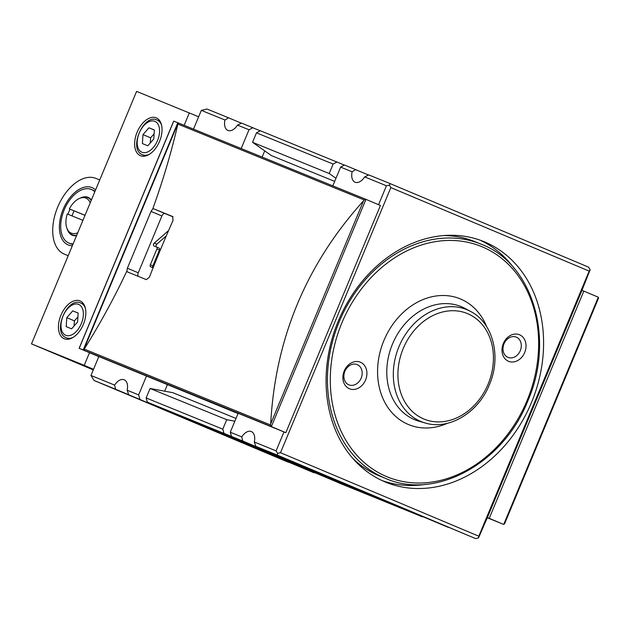 <?xml version="1.0" encoding="UTF-8"?>
<svg xmlns="http://www.w3.org/2000/svg" width="630" height="630" viewBox="0 0 630 630"><rect width="100%" height="100%" fill="white"/><g stroke="black" fill="none" stroke-linecap="round" stroke-linejoin="round"><path stroke-width="0.94" d="M73.135 243.857A29.059 17.16 112.8 0 1 68.961 243.085A29.059 17.16 112.8 0 1 68.851 243.046L70.324 243.66A29.059 17.16 -67.2 0 0 70.434 243.708A29.059 17.16 -67.2 0 0 72.922 244.377M95.004 191.315A29.059 17.16 -67.2 0 0 92.878 190.102A29.059 17.16 -67.2 0 0 92.767 190.055M72.348 245.739A31.043 18.333 112.8 0 1 68.197 244.92A31.043 18.333 112.8 0 1 63.142 209.349A31.043 18.333 112.8 0 1 92.051 187.606A31.043 18.333 112.8 0 1 95.587 189.913M99.737 179.952L95.886 178.392A41.021 24.231 -67.2 0 0 57.739 206.994A41.021 24.231 -67.2 0 0 64.205 254.071A41.021 24.231 -67.2 0 0 64.362 254.134L68.205 255.701M93.279 369.897L31.5 343.878L136.6 91.397L198.639 116.786M276.09 450.867L254.307 442A11.962 7.064 -67.2 0 0 251.37 431.574A11.962 7.064 -67.2 0 0 241.762 436.889L230.273 432.212L238.156 413.272L283.973 431.936L276.09 450.867L277.641 453.364L280.5 452.702L478.808 536.209L478.493 537.941L487.368 517.584L489.234 518.348L583.829 291.107L581.955 290.351L487.368 517.584M332.813 185.866L340.625 167.1L352.123 171.785A11.962 7.064 -67.2 0 0 355.06 182.212A11.962 7.064 -67.2 0 0 364.668 176.896L386.442 185.763L378.567 204.679M280.5 452.702L390.852 187.59L589.168 271.105L590.16 269.679L581.955 290.351M179.07 123.252L366.069 199.411L179.07 123.252L177.896 123.559L83.869 349.437L84.483 350.493L271.491 426.652A1.37 1.102 -67.8 0 1 271.373 426.589L270.553 424.959L270.695 423.872C275.255 338.672 306.204 264.316 363.549 200.812L364.219 199.946L365.951 199.371A1.37 1.102 -67.8 0 1 366.077 199.419L380.425 205.459L285.839 432.692L283.973 431.936M271.491 426.652L285.839 432.692M505.008 522.538L503.716 524.436A1.37 1.102 -67.8 0 1 503.598 524.396L489.234 518.348M503.598 524.396A1.37 1.102 -67.8 0 1 503.591 524.388L487.297 517.758L503.598 524.396M583.829 291.107L598.177 297.155A1.37 1.102 -67.8 0 1 598.295 297.218L598.492 298.179L504.543 523.908M531.444 402.586A129.906 104.824 112.2 0 0 483.832 241.589A129.906 104.824 112.2 0 0 337.751 322.363A129.906 104.824 112.2 0 0 385.836 482.218A129.906 104.824 112.2 0 0 531.444 402.586M589.168 271.105L478.808 536.209M277.641 453.364L277.318 455.096L475.626 538.603L478.493 537.941M390.852 187.59L389.308 185.102L386.442 185.763M590.16 269.679L588.609 267.183L390.301 183.677L389.308 185.102M254.307 442L255.811 446.339L277.318 455.096M364.668 176.896L368.794 174.919L390.301 183.677M255.811 446.339L475.626 538.603M166.477 410.351L266.262 451.025L403.822 508.961L307.834 469.878L166.477 410.351M150.066 388.474L226.737 419.698L222.792 429.164L146.121 397.94L150.066 388.474L172.809 392.687L236.014 418.43M230.273 432.212L231.501 436.44L242.723 441.008L241.762 436.889M146.121 397.94L147.349 402.168L224.02 433.393L222.792 429.164M338.286 482.572L147.349 402.168M338.184 482.627L422.439 516.844M329.207 173.526L252.535 142.301L256.473 132.835L333.144 164.06L329.207 173.526L335.971 178.29M241.188 148.554L249 129.788L237.502 125.102A11.962 7.064 -67.2 0 1 227.902 130.426A11.962 7.064 -67.2 0 1 224.957 119.999L228.54 117.802L241.44 123.236M193.497 129.134L201.309 110.368L224.957 119.999M340.625 167.1L344.484 165.021L368.605 175.022M237.502 125.102L241.629 123.134L260.221 130.804M256.473 132.835L260.332 130.749L344.374 165.076M352.123 171.785L355.706 169.588M337.003 161.973L333.144 164.06M252.85 127.701L249 129.788M83.869 349.437L84.239 349.075C100.036 323.851 114.235 297.88 126.827 271.168L127.614 272.002L146.317 279.625L149.42 277.192A1025.585 827.584 -67.8 0 1 173.061 220.382L172.588 216.5L153.885 208.884L152.728 208.939C162.792 181.212 171.187 152.925 177.904 124.063L364.219 199.946M126.827 271.168L127.378 268.223L138.246 272.798A3.418 2.016 -67.2 0 0 138.324 276.365M152.728 208.939L151.027 211.412L127.378 268.223M177.896 123.559L177.904 124.063M238.053 413.524L98.839 356.541L90.956 375.472L94.059 380.465L313.874 472.728L115.558 389.222L114.605 385.103L90.956 375.472M84.483 350.493L79.301 348.406L79.419 347.776M173.526 121.708L173.896 121.173L179.038 123.244M224.02 433.393L231.501 436.44M242.723 441.008L422.336 516.899M448.363 527.397L265.309 450.308L448.434 527.231M201.309 110.368L207.034 109.045L228.54 117.802M288.477 462.286L105.423 385.198L288.556 462.105M94.059 380.465L115.558 389.222M146.522 375.96L138.639 394.892L127.15 390.214A11.962 7.064 -67.2 0 0 124.204 379.788A11.962 7.064 -67.2 0 0 114.605 385.103M127.15 390.214L128.654 394.553M139.868 399.121L138.639 394.892M177.668 123.063L83.349 349.634M173.037 216.838L165.076 213.594A3.418 2.016 -67.2 0 0 161.894 215.995L138.246 272.798M156.894 249.023A1.709 1.008 -67.2 0 0 156.626 247.062L159.162 248.133A1.709 1.008 -67.2 0 1 159.437 250.094L156.894 249.023L150.326 264.805A1.709 1.008 -67.2 0 0 150.594 266.758L153.114 267.781M159.162 248.133L156.626 247.062A1.709 1.008 -67.2 0 0 156.618 247.062L153.94 245.968A1.709 1.008 -67.2 0 1 153.933 245.968A1.709 1.008 -67.2 0 1 153.468 244.716A1.709 1.008 -67.2 0 1 154.295 243.093L167.848 231.194A1.709 1.008 -67.2 0 1 168.454 230.879M166.304 235.848L156.838 244.164A1.709 1.008 -67.2 0 0 156.311 246.936M159.437 250.094L152.869 265.868A1.709 1.008 -67.2 0 0 152.98 267.726M262.135 157.083L264.718 150.877M334.68 181.385L271.483 155.641L252.535 142.301M167.375 384.733L164.69 391.183M234.856 421.202L226.737 419.698M342.051 483.627A76.915 0.433 22.6 0 1 262.812 450.812A76.915 0.433 22.6 0 1 213.83 429.975A76.915 0.433 22.6 0 1 285.012 459.136A76.915 0.433 22.6 0 1 355.856 489.093A76.915 0.433 22.6 0 1 342.051 483.627M318.292 473.618L243.322 442.244L318.292 473.618M514.23 268.435A129.906 104.824 112.2 0 0 480.052 240.156M382.134 480.603A129.906 104.824 112.2 0 0 426.337 484.249M352.957 458.553A126.488 102.068 112.2 0 0 379.646 476.004L385.631 478.438A126.488 102.068 112.2 0 1 338.806 322.796A126.488 102.068 112.2 0 1 481.044 244.149L475.059 241.707A126.488 102.068 112.2 0 0 443.78 235.549M524.695 352.517A14.356 11.584 112.2 0 0 513.458 334.294A14.356 11.584 112.2 0 0 503.898 357.257A14.356 11.584 112.2 0 0 524.695 352.517M365.581 379.977A14.356 11.584 112.2 0 0 354.343 361.754A14.356 11.584 112.2 0 0 344.783 384.709A14.356 11.584 112.2 0 0 365.581 379.977M361.163 378.142A10.938 8.828 112.2 0 0 357.155 364.589A10.938 8.828 112.2 0 0 344.854 371.385A10.938 8.828 112.2 0 0 348.902 384.851A10.938 8.828 112.2 0 0 361.163 378.142M520.285 350.69A10.938 8.828 112.2 0 0 516.277 337.129A10.938 8.828 112.2 0 0 503.969 343.933A10.938 8.828 112.2 0 0 508.024 357.391A10.938 8.828 112.2 0 0 520.285 350.69M184.149 125.323L189.331 112.872M93.539 369.274L84.231 365.353L89.499 352.698M31.5 343.878L84.231 365.353M140.443 155.704A20.514 12.112 112.8 0 1 140.364 155.673A20.514 12.112 112.8 0 1 137.167 132.072A20.514 12.112 112.8 0 1 156.287 117.865A20.514 12.112 112.8 0 1 159.524 141.411A20.514 12.112 112.8 0 1 140.443 155.704M64.252 338.759A20.514 12.112 112.8 0 1 64.173 338.727A20.514 12.112 112.8 0 1 60.968 315.118A20.514 12.112 112.8 0 1 80.089 300.919A20.514 12.112 112.8 0 1 83.325 324.458A20.514 12.112 112.8 0 1 64.252 338.759M76.561 235.62A20.514 12.112 112.8 0 1 72.245 235.203A20.514 12.112 112.8 0 1 72.166 235.163A20.514 12.112 112.8 0 1 67.095 228.706M67.961 214.239A20.514 12.112 112.8 0 1 70.056 209.207M79.923 198.253A20.514 12.112 112.8 0 1 88.082 197.355A20.514 12.112 112.8 0 1 91.374 200.041M72.04 215.901A20.514 12.112 112.8 0 1 74.127 210.916M68.851 243.046A29.059 17.16 112.8 0 1 64.307 209.601A29.059 17.16 112.8 0 1 91.405 189.48A29.059 17.16 112.8 0 1 94.807 191.796M85.026 215.287L69.371 208.908A18.987 11.214 112.8 0 1 80.908 197.922A18.987 11.214 112.8 0 1 90.216 202.813M77.734 232.809A18.987 11.214 112.8 0 1 67.552 229.643A18.987 11.214 112.8 0 1 67.268 213.956L82.924 220.335M80.908 197.922L82.577 197.458A20.168 11.915 112.8 0 1 87.956 197.67A20.168 11.915 112.8 0 1 91.232 200.371M85.003 215.35L69.371 208.908M76.703 235.281A20.168 11.915 112.8 0 1 72.3 234.848A20.168 11.915 112.8 0 1 68.394 231.155L67.552 229.643M66.197 326.631L71.6 328.836L77.577 322.04L78.167 313.055L72.765 310.858L66.78 317.646L66.197 326.631M142.396 143.585L147.79 145.782L153.775 138.994L154.366 130.001L148.963 127.803L142.978 134.592L142.396 143.585M78.159 313.126L72.765 310.858M77.915 316.882L74.411 320.859L66.78 317.646M74.411 320.859L74.072 326.017M154.358 130.079L148.963 127.803M154.114 133.828L150.609 137.805L142.978 134.592M150.609 137.805L150.271 142.971M365.951 199.371L271.373 426.589M598.295 297.218L503.716 524.436M84.239 349.075L270.553 424.959M82.01 349.485L84.404 350.461M79.309 348.406L98.808 356.619L79.301 348.406M363.549 200.812L270.695 423.872M173.754 121.165L79.199 348.311M153.885 208.884L165.076 213.594M151.027 211.412L161.894 215.995M168.241 231.36L167.848 231.194M156.838 244.164L154.295 243.093M152.869 265.868L150.326 264.805M527.003 400.719A124.441 100.414 112.2 0 0 429.597 242.778A124.441 100.414 112.2 0 0 346.776 441.756A124.441 100.414 112.2 0 0 527.003 400.719M486.722 326.773A67.961 54.841 112.2 0 0 415.091 303.526A67.961 54.841 112.2 0 0 379.921 389.875A67.961 54.841 112.2 0 0 447.418 423.281M470.5 311.393L464.838 308.353A61.134 49.329 112.2 0 0 392.277 344.571A61.134 49.329 112.2 0 0 418.895 421.179L425.061 422.958C448.891 430.479 478.343 412.674 489.384 384.733C501.606 356.848 493.109 322.796 470.5 311.393A60.456 48.786 112.2 0 0 398.743 347.209A60.456 48.786 112.2 0 0 425.061 422.958M488.1 384.182A57.039 46.029 112.2 0 0 443.449 311.779A57.039 46.029 112.2 0 0 405.484 402.995A57.039 46.029 112.2 0 0 488.1 384.182M73.096 337.397A18.805 11.104 112.8 0 1 66.481 337.845A18.805 11.104 112.8 0 1 66.41 337.814L69.3 339.027M66.41 337.814C51.676 332.971 67.245 296.005 81.002 303.156A18.805 11.104 112.8 0 1 85.373 308.227M65.748 335.31A16.75 9.891 112.8 0 1 67.465 308.881A16.75 9.891 112.8 0 1 83.333 315.346A16.75 9.891 112.8 0 1 65.748 335.31M149.286 154.35A18.805 11.104 112.8 0 1 142.679 154.791A18.805 11.104 112.8 0 1 142.608 154.767L145.491 155.98M142.608 154.767C127.874 149.924 143.443 112.951 157.201 120.11A18.805 11.104 112.8 0 1 161.571 125.181M141.939 152.255A16.75 9.891 112.8 0 1 143.664 125.827A16.75 9.891 112.8 0 1 159.532 132.292A16.75 9.891 112.8 0 1 141.939 152.255M173.581 121.33L79.199 348.083M355.856 489.093L356.265 488.927M213.83 429.975L213.657 429.565M481.044 244.149C532.917 263.403 555.195 338.924 527.775 401.05C503.299 463.459 435.55 500.566 385.631 478.438M91.405 189.48L92.878 190.102M87.956 197.67L89.98 198.529M72.3 234.848L74.324 235.707M81.002 303.156L83.892 304.377M157.201 120.11L160.091 121.322"/></g></svg>
